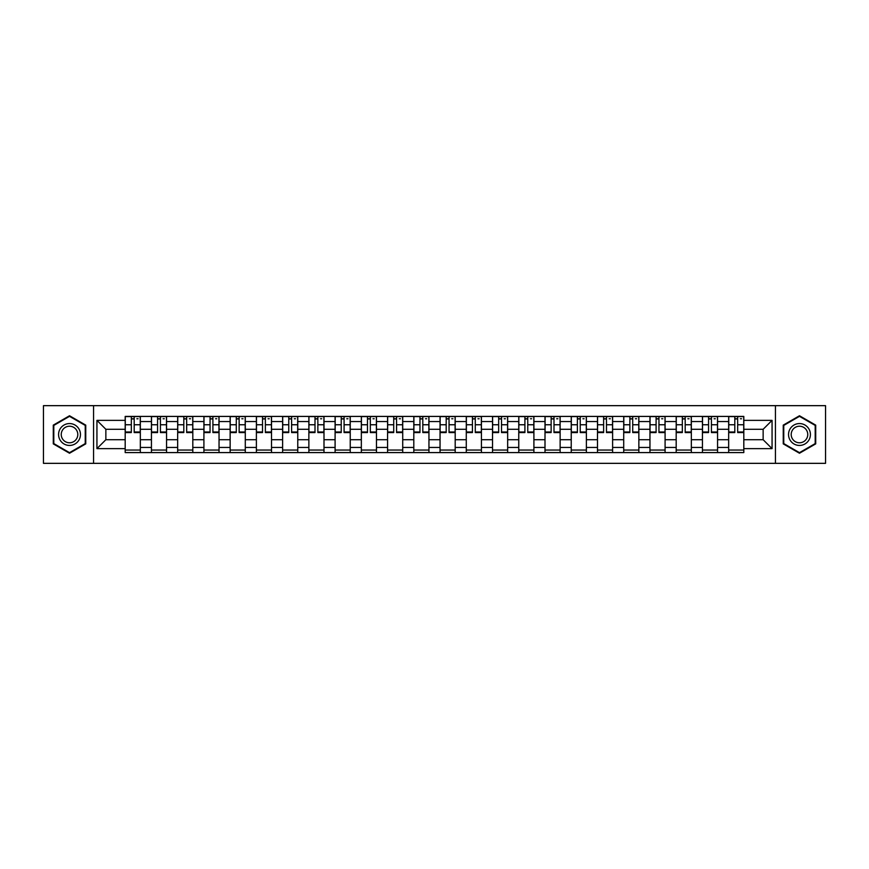 <?xml version="1.0" encoding="UTF-8"?>
<svg xmlns="http://www.w3.org/2000/svg" width="869" height="869" viewBox="0 0 869 869"><rect width="100%" height="100%" fill="white"/><g stroke="black" fill="none" stroke-linecap="round" stroke-linejoin="round"><path stroke-width="1.3" d="M775.43 463.34L825.55 463.34L825.55 405.66L43.45 405.66L43.45 463.34L775.43 463.34L775.43 405.66M151.434 452.586L151.434 421.552L140.333 421.552L140.333 452.586M140.333 421.552L140.333 416.414M151.434 421.552L151.434 416.414M166.566 416.414L166.566 452.586M177.667 452.586L177.667 416.414M192.809 416.414L192.809 452.586M203.911 452.586L203.911 416.414M219.042 416.414L219.042 452.586M230.144 452.586L230.144 416.414M245.286 416.414L245.286 452.586M256.388 452.586L256.388 416.414M271.519 416.414L271.519 452.586M282.621 452.586L282.621 416.414M297.763 416.414L297.763 452.586M308.864 452.586L308.864 416.414M323.996 416.414L323.996 452.586M335.097 452.586L335.097 416.414M350.24 416.414L350.24 452.586M361.341 452.586L361.341 416.414M376.473 416.414L376.473 452.586M387.574 452.586L387.574 416.414M402.716 416.414L402.716 452.586M413.807 452.586L413.807 416.414M428.949 416.414L428.949 452.586M440.051 452.586L440.051 416.414M455.193 416.414L455.193 452.586M466.284 452.586L466.284 416.414M481.426 416.414L481.426 452.586M492.527 452.586L492.527 416.414M507.659 416.414L507.659 452.586M518.76 452.586L518.76 416.414M533.903 416.414L533.903 452.586M545.004 452.586L545.004 416.414M560.136 416.414L560.136 452.586M571.237 452.586L571.237 416.414M586.379 416.414L586.379 452.586M597.481 452.586L597.481 416.414M612.612 416.414L612.612 452.586M623.714 452.586L623.714 416.414M638.856 416.414L638.856 452.586M649.958 452.586L649.958 416.414M665.089 416.414L665.089 452.586M676.191 452.586L676.191 416.414M691.333 416.414L691.333 452.586M702.434 452.586L702.434 416.414M717.566 416.414L717.566 452.586M728.667 452.586L728.667 416.414M728.667 439.714L717.566 439.714M702.434 439.714L691.333 439.714M676.191 439.714L665.089 439.714M649.958 439.714L638.856 439.714M623.714 439.714L612.612 439.714M597.481 439.714L586.379 439.714M571.237 439.714L560.136 439.714M545.004 439.714L533.903 439.714M518.76 439.714L507.659 439.714M492.527 439.714L481.426 439.714M466.284 439.714L455.193 439.714M440.051 439.714L428.949 439.714M413.807 439.714L402.716 439.714M387.574 439.714L376.473 439.714M361.341 439.714L350.24 439.714M335.097 439.714L323.996 439.714M308.864 439.714L297.763 439.714M282.621 439.714L271.519 439.714M256.388 439.714L245.286 439.714M230.144 439.714L219.042 439.714M203.911 439.714L192.809 439.714M177.667 439.714L166.566 439.714M151.434 439.714L140.333 439.714M728.667 429.286L717.566 429.286M702.434 429.286L691.333 429.286M676.191 429.286L665.089 429.286M649.958 429.286L638.856 429.286M623.714 429.286L612.612 429.286M597.481 429.286L586.379 429.286M571.237 429.286L560.136 429.286M545.004 429.286L533.903 429.286M518.76 429.286L507.659 429.286M492.527 429.286L481.426 429.286M466.284 429.286L455.193 429.286M440.051 429.286L428.949 429.286M413.807 429.286L402.716 429.286M387.574 429.286L376.473 429.286M361.341 429.286L350.24 429.286M335.097 429.286L323.996 429.286M308.864 429.286L297.763 429.286M282.621 429.286L271.519 429.286M256.388 429.286L245.286 429.286M230.144 429.286L219.042 429.286M203.911 429.286L192.809 429.286M177.667 429.286L166.566 429.286M151.434 429.286L140.333 429.286M105.855 439.714L125.19 439.714L125.19 429.286L105.855 429.286L105.855 439.714L96.937 448.632L96.937 420.368L125.19 420.368L125.19 429.286M743.81 429.286L743.81 439.714L763.145 439.714L763.145 429.286L743.81 429.286L743.81 416.414L125.19 416.414L125.19 420.368M743.81 420.368L772.063 420.368L772.063 448.632L743.81 448.632L743.81 439.714M125.19 439.714L125.19 452.586L743.81 452.586L743.81 448.632M125.19 448.632L96.937 448.632M93.57 463.34L93.57 405.66M85.749 425.126L69.52 415.762L53.291 425.126L53.291 443.874L69.52 453.238L85.749 443.874L85.749 425.126M815.709 425.126L799.48 415.762L783.251 425.126L783.251 443.874L799.48 453.238L815.709 443.874L815.709 425.126M140.333 450.055L125.19 450.055M131.328 418.945L134.195 418.945M166.566 450.055L151.434 450.055M157.571 418.945L160.428 418.945M192.809 450.055L177.667 450.055M183.804 418.945L186.672 418.945M219.042 450.055L203.911 450.055M210.048 418.945L212.905 418.945M245.286 450.055L230.144 450.055M236.281 418.945L239.138 418.945M271.519 450.055L256.388 450.055M262.525 418.945L265.382 418.945M297.763 450.055L282.621 450.055M288.758 418.945L291.615 418.945M323.996 450.055L308.864 450.055M315.002 418.945L317.858 418.945M350.24 450.055L335.097 450.055M341.235 418.945L344.091 418.945M376.473 450.055L361.341 450.055M367.478 418.945L370.335 418.945M402.716 450.055L387.574 450.055M393.711 418.945L396.568 418.945M428.949 450.055L413.807 450.055M419.955 418.945L422.812 418.945M455.193 450.055L440.051 450.055M446.188 418.945L449.045 418.945M481.426 450.055L466.284 450.055M472.432 418.945L475.289 418.945M507.659 450.055L492.527 450.055M498.665 418.945L501.522 418.945M533.903 450.055L518.76 450.055M524.909 418.945L527.765 418.945M560.136 450.055L545.004 450.055M551.142 418.945L553.998 418.945M586.379 450.055L571.237 450.055M577.385 418.945L580.242 418.945M612.612 450.055L597.481 450.055M603.618 418.945L606.475 418.945M638.856 450.055L623.714 450.055M629.862 418.945L632.719 418.945M665.089 450.055L649.958 450.055M656.095 418.945L658.952 418.945M691.333 450.055L676.191 450.055M682.328 418.945L685.196 418.945M717.566 450.055L702.434 450.055M708.572 418.945L711.429 418.945M743.81 450.055L728.667 450.055M734.805 418.945L737.672 418.945M96.937 420.368L105.855 429.286M763.145 439.714L772.063 448.632M763.145 429.286L772.063 420.368M134.195 431.991L140.246 431.991L140.246 432.566L134.195 432.566L134.195 416.588L140.246 416.588L136.878 416.588M140.246 431.991L140.246 416.588M131.328 418.771L134.195 418.771M136.878 418.771L138.062 418.771M136.629 416.588L125.277 416.588L125.277 432.566L131.328 432.566L131.328 416.588L128.894 416.588M160.428 431.991L166.479 431.991L166.479 432.566L160.428 432.566L160.428 416.588L166.479 416.588L163.122 416.588M166.479 431.991L166.479 416.588M157.571 418.771L160.428 418.771M163.122 418.771L164.295 418.771M162.872 416.588L151.51 416.588L151.51 432.566L157.571 432.566L157.571 416.588L155.127 416.588M186.672 431.991L192.722 431.991L192.722 432.566L186.672 432.566L186.672 416.588L192.722 416.588L189.355 416.588M192.722 431.991L192.722 416.588M183.804 418.771L186.672 418.771M189.355 418.771L190.539 418.771M189.105 416.588L177.754 416.588L177.754 432.566L183.804 432.566L183.804 416.588L181.371 416.588M60.048 439.964A10.928 10.928 0 0 0 74.984 443.972A10.928 10.928 0 0 0 78.992 429.036A10.928 10.928 0 0 0 64.056 425.028A10.928 10.928 0 0 0 60.048 439.964M62.351 438.639A8.277 8.277 0 0 0 73.659 441.669A8.277 8.277 0 0 0 76.689 430.361A8.277 8.277 0 0 0 65.381 427.331A8.277 8.277 0 0 0 62.351 438.639M69.52 416.338L85.249 425.419L85.249 443.581L69.52 452.662L53.791 443.581L53.791 425.419L69.52 416.338M790.008 439.964A10.928 10.928 0 0 0 804.944 443.972A10.928 10.928 0 0 0 808.952 429.036A10.928 10.928 0 0 0 794.016 425.028A10.928 10.928 0 0 0 790.008 439.964M792.311 438.639A8.277 8.277 0 0 0 803.619 441.669A8.277 8.277 0 0 0 806.649 430.361A8.277 8.277 0 0 0 795.341 427.331A8.277 8.277 0 0 0 792.311 438.639M799.48 416.338L815.209 425.419L815.209 443.581L799.48 452.662L783.751 443.581L783.751 425.419L799.48 416.338M212.905 431.991L218.955 431.991L218.955 432.566L212.905 432.566L212.905 416.588L218.955 416.588L215.599 416.588M218.955 431.991L218.955 416.588M210.048 418.771L212.905 418.771M215.599 418.771L216.772 418.771M215.349 416.588L203.987 416.588L203.987 432.566L210.048 432.566L210.048 416.588L207.604 416.588M239.138 431.991L245.199 431.991L245.199 432.566L239.138 432.566L239.138 416.588L245.199 416.588L241.832 416.588M245.199 431.991L245.199 416.588M236.281 418.771L239.138 418.771M241.832 418.771L243.016 418.771M241.582 416.588L230.231 416.588L230.231 432.566L236.281 432.566L236.281 416.588L233.848 416.588M265.382 431.991L271.432 431.991L271.432 432.566L265.382 432.566L265.382 416.588L271.432 416.588L268.076 416.588M271.432 431.991L271.432 416.588M262.525 418.771L265.382 418.771M268.076 418.771L269.249 418.771M267.815 416.588L256.464 416.588L256.464 432.566L262.525 432.566L262.525 416.588L260.081 416.588M291.615 431.991L297.676 431.991L297.676 432.566L291.615 432.566L291.615 416.588L297.676 416.588L294.309 416.588M297.676 431.991L297.676 416.588M288.758 418.771L291.615 418.771M294.309 418.771L295.493 418.771M294.059 416.588L282.707 416.588L282.707 432.566L288.758 432.566L288.758 416.588L286.325 416.588M317.858 431.991L323.909 431.991L323.909 432.566L317.858 432.566L317.858 416.588L323.909 416.588L320.552 416.588M323.909 431.991L323.909 416.588M315.002 418.771L317.858 418.771M320.552 418.771L321.726 418.771M320.292 416.588L308.94 416.588L308.94 432.566L315.002 432.566L315.002 416.588L312.558 416.588M344.091 431.991L350.153 431.991L350.153 432.566L344.091 432.566L344.091 416.588L350.153 416.588L346.785 416.588M350.153 431.991L350.153 416.588M341.235 418.771L344.091 418.771M346.785 418.771L347.969 418.771M346.535 416.588L335.184 416.588L335.184 432.566L341.235 432.566L341.235 416.588L338.801 416.588M370.335 431.991L376.386 431.991L376.386 432.566L370.335 432.566L370.335 416.588L376.386 416.588L373.029 416.588M376.386 431.991L376.386 416.588M367.478 418.771L370.335 418.771M373.029 418.771L374.202 418.771M372.768 416.588L361.417 416.588L361.417 432.566L367.478 432.566L367.478 416.588L365.034 416.588M396.568 431.991L402.629 431.991L402.629 432.566L396.568 432.566L396.568 416.588L402.629 416.588L399.262 416.588M402.629 431.991L402.629 416.588M393.711 418.771L396.568 418.771M399.262 418.771L400.446 418.771M399.012 416.588L387.661 416.588L387.661 432.566L393.711 432.566L393.711 416.588L391.278 416.588M422.812 431.991L428.862 431.991L428.862 432.566L422.812 432.566L422.812 416.588L428.862 416.588L425.506 416.588M428.862 431.991L428.862 416.588M419.955 418.771L422.812 418.771M425.506 418.771L426.679 418.771M425.245 416.588L413.894 416.588L413.894 432.566L419.955 432.566L419.955 416.588L417.511 416.588M449.045 431.991L455.106 431.991L455.106 432.566L449.045 432.566L449.045 416.588L455.106 416.588L451.739 416.588M455.106 431.991L455.106 416.588M446.188 418.771L449.045 418.771M451.739 418.771L452.912 418.771M451.489 416.588L440.138 416.588L440.138 432.566L446.188 432.566L446.188 416.588L443.755 416.588M475.289 431.991L481.339 431.991L481.339 432.566L475.289 432.566L475.289 416.588L481.339 416.588L477.983 416.588M481.339 431.991L481.339 416.588M472.432 418.771L475.289 418.771M477.983 418.771L479.156 418.771M477.722 416.588L466.371 416.588L466.371 432.566L472.432 432.566L472.432 416.588L469.988 416.588M501.522 431.991L507.583 431.991L507.583 432.566L501.522 432.566L501.522 416.588L507.583 416.588L504.216 416.588M507.583 431.991L507.583 416.588M498.665 418.771L501.522 418.771M504.216 418.771L505.389 418.771M503.966 416.588L492.614 416.588L492.614 432.566L498.665 432.566L498.665 416.588L496.232 416.588M527.765 431.991L533.816 431.991L533.816 432.566L527.765 432.566L527.765 416.588L533.816 416.588L530.459 416.588M533.816 431.991L533.816 416.588M524.909 418.771L527.765 418.771M530.459 418.771L531.632 418.771M530.199 416.588L518.847 416.588L518.847 432.566L524.909 432.566L524.909 416.588L522.465 416.588M553.998 431.991L560.06 431.991L560.06 432.566L553.998 432.566L553.998 416.588L560.06 416.588L556.692 416.588M560.06 431.991L560.06 416.588M551.142 418.771L553.998 418.771M556.692 418.771L557.865 418.771M556.442 416.588L545.091 416.588L545.091 432.566L551.142 432.566L551.142 416.588L548.708 416.588M580.242 431.991L586.293 431.991L586.293 432.566L580.242 432.566L580.242 416.588L586.293 416.588L582.936 416.588M586.293 431.991L586.293 416.588M577.385 418.771L580.242 418.771M582.936 418.771L584.109 418.771M582.675 416.588L571.324 416.588L571.324 432.566L577.385 432.566L577.385 416.588L574.941 416.588M606.475 431.991L612.536 431.991L612.536 432.566L606.475 432.566L606.475 416.588L612.536 416.588L609.169 416.588M612.536 431.991L612.536 416.588M603.618 418.771L606.475 418.771M609.169 418.771L610.342 418.771M608.919 416.588L597.568 416.588L597.568 432.566L603.618 432.566L603.618 416.588L601.185 416.588M632.719 431.991L638.769 431.991L638.769 432.566L632.719 432.566L632.719 416.588L638.769 416.588L635.402 416.588M638.769 431.991L638.769 416.588M629.862 418.771L632.719 418.771M635.402 418.771L636.586 418.771M635.152 416.588L623.801 416.588L623.801 432.566L629.862 432.566L629.862 416.588L627.418 416.588M658.952 431.991L665.013 431.991L665.013 432.566L658.952 432.566L658.952 416.588L665.013 416.588L661.646 416.588M665.013 431.991L665.013 416.588M656.095 418.771L658.952 418.771M661.646 418.771L662.819 418.771M661.396 416.588L650.045 416.588L650.045 432.566L656.095 432.566L656.095 416.588L653.651 416.588M685.196 431.991L691.246 431.991L691.246 432.566L685.196 432.566L685.196 416.588L691.246 416.588L687.879 416.588M691.246 431.991L691.246 416.588M682.328 418.771L685.196 418.771M687.879 418.771L689.063 418.771M687.629 416.588L676.278 416.588L676.278 432.566L682.328 432.566L682.328 416.588L679.895 416.588M711.429 431.991L717.49 431.991L717.49 432.566L711.429 432.566L711.429 416.588L717.49 416.588L714.122 416.588M717.49 431.991L717.49 416.588M708.572 418.771L711.429 418.771M714.122 418.771L715.296 418.771M713.873 416.588L702.521 416.588L702.521 432.566L708.572 432.566L708.572 416.588L706.128 416.588M737.672 431.991L743.723 431.991L743.723 432.566L737.672 432.566L737.672 416.588L743.723 416.588L740.355 416.588M743.723 431.991L743.723 416.588M734.805 418.771L737.672 418.771M740.355 418.771L741.539 418.771M740.106 416.588L728.754 416.588L728.754 432.566L734.805 432.566L734.805 416.588L732.371 416.588M702.434 421.552L691.333 421.552M676.191 421.552L665.089 421.552M649.958 421.552L638.856 421.552M623.714 421.552L612.612 421.552M597.481 421.552L586.379 421.552M571.237 421.552L560.136 421.552M545.004 421.552L533.903 421.552M518.76 421.552L507.659 421.552M492.527 421.552L481.426 421.552M466.284 421.552L455.193 421.552M440.051 421.552L428.949 421.552M413.807 421.552L402.716 421.552M387.574 421.552L376.473 421.552M361.341 421.552L350.24 421.552M335.097 421.552L323.996 421.552M308.864 421.552L297.763 421.552M282.621 421.552L271.519 421.552M256.388 421.552L245.286 421.552M230.144 421.552L219.042 421.552M203.911 421.552L192.809 421.552M177.667 421.552L166.566 421.552M728.667 421.552L717.566 421.552M702.434 447.448L691.333 447.448M676.191 447.448L665.089 447.448M649.958 447.448L638.856 447.448M623.714 447.448L612.612 447.448M597.481 447.448L586.379 447.448M571.237 447.448L560.136 447.448M545.004 447.448L533.903 447.448M518.76 447.448L507.659 447.448M492.527 447.448L481.426 447.448M466.284 447.448L455.193 447.448M440.051 447.448L428.949 447.448M413.807 447.448L402.716 447.448M387.574 447.448L376.473 447.448M361.341 447.448L350.24 447.448M335.097 447.448L323.996 447.448M308.864 447.448L297.763 447.448M282.621 447.448L271.519 447.448M256.388 447.448L245.286 447.448M230.144 447.448L219.042 447.448M203.911 447.448L192.809 447.448M177.667 447.448L166.566 447.448M151.434 447.448L140.333 447.448M728.667 447.448L717.566 447.448M134.195 424.756L140.246 424.756M125.277 431.991L131.328 431.991M125.277 424.756L131.328 424.756M160.428 424.756L166.479 424.756M151.51 431.991L157.571 431.991M151.51 424.756L157.571 424.756M186.672 424.756L192.722 424.756M177.754 431.991L183.804 431.991M177.754 424.756L183.804 424.756M212.905 424.756L218.955 424.756M203.987 431.991L210.048 431.991M203.987 424.756L210.048 424.756M239.138 424.756L245.199 424.756M230.231 431.991L236.281 431.991M230.231 424.756L236.281 424.756M265.382 424.756L271.432 424.756M256.464 431.991L262.525 431.991M256.464 424.756L262.525 424.756M291.615 424.756L297.676 424.756M282.707 431.991L288.758 431.991M282.707 424.756L288.758 424.756M317.858 424.756L323.909 424.756M308.94 431.991L315.002 431.991M308.94 424.756L315.002 424.756M344.091 424.756L350.153 424.756M335.184 431.991L341.235 431.991M335.184 424.756L341.235 424.756M370.335 424.756L376.386 424.756M361.417 431.991L367.478 431.991M361.417 424.756L367.478 424.756M396.568 424.756L402.629 424.756M387.661 431.991L393.711 431.991M387.661 424.756L393.711 424.756M422.812 424.756L428.862 424.756M413.894 431.991L419.955 431.991M413.894 424.756L419.955 424.756M449.045 424.756L455.106 424.756M440.138 431.991L446.188 431.991M440.138 424.756L446.188 424.756M475.289 424.756L481.339 424.756M466.371 431.991L472.432 431.991M466.371 424.756L472.432 424.756M501.522 424.756L507.583 424.756M492.614 431.991L498.665 431.991M492.614 424.756L498.665 424.756M527.765 424.756L533.816 424.756M518.847 431.991L524.909 431.991M518.847 424.756L524.909 424.756M553.998 424.756L560.06 424.756M545.091 431.991L551.142 431.991M545.091 424.756L551.142 424.756M580.242 424.756L586.293 424.756M571.324 431.991L577.385 431.991M571.324 424.756L577.385 424.756M606.475 424.756L612.536 424.756M597.568 431.991L603.618 431.991M597.568 424.756L603.618 424.756M632.719 424.756L638.769 424.756M623.801 431.991L629.862 431.991M623.801 424.756L629.862 424.756M658.952 424.756L665.013 424.756M650.045 431.991L656.095 431.991M650.045 424.756L656.095 424.756M685.196 424.756L691.246 424.756M676.278 431.991L682.328 431.991M676.278 424.756L682.328 424.756M711.429 424.756L717.49 424.756M702.521 431.991L708.572 431.991M702.521 424.756L708.572 424.756M737.672 424.756L743.723 424.756M728.754 431.991L734.805 431.991M728.754 424.756L734.805 424.756"/></g></svg>
